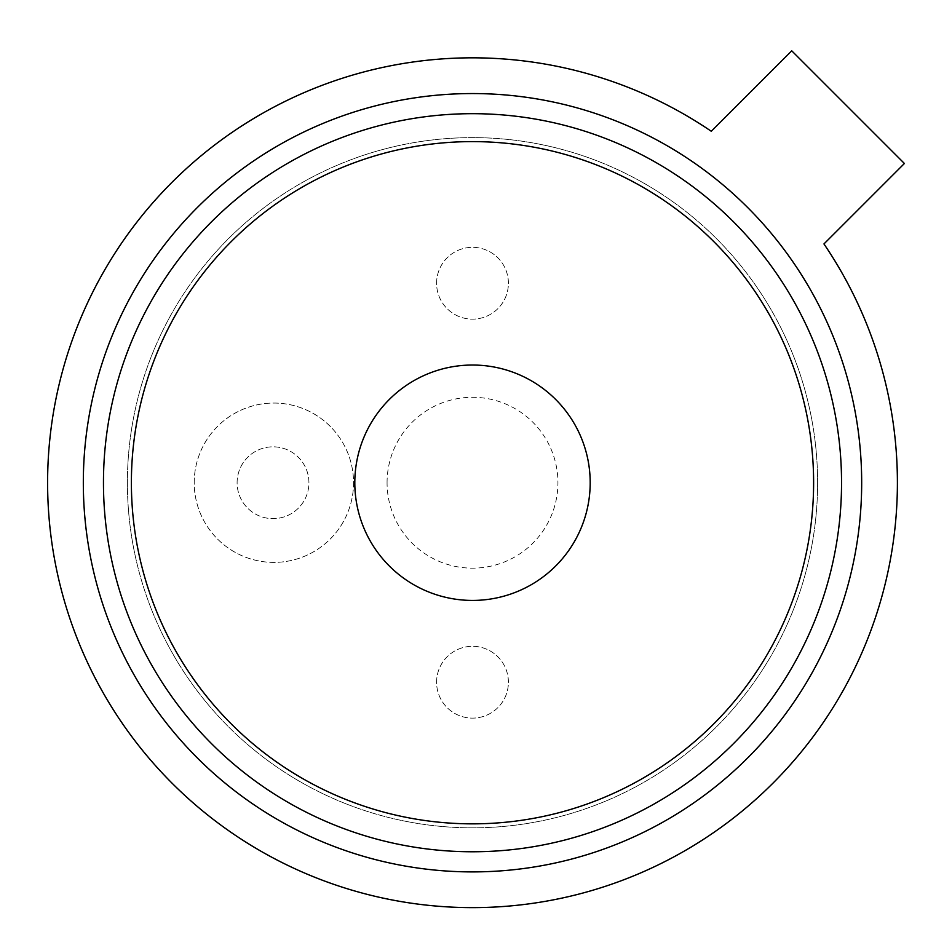 <?xml version="1.0" encoding="UTF-8"?>
<svg xmlns="http://www.w3.org/2000/svg" width="952" height="952" viewBox="0 0 952 952"><rect width="100%" height="100%" fill="white"/><g stroke="black" fill="none" stroke-linecap="round" stroke-linejoin="round"><path stroke-width="0.71" stroke-dasharray="4.76 3.57" d="M237.107 482.723A35.902 35.902 0 0 1 273.022 446.821A35.902 35.902 0 0 1 308.924 482.723A35.902 35.902 0 0 1 273.022 518.638A35.902 35.902 0 0 1 237.107 482.723A35.902 35.902 0 0 1 273.022 446.821A35.902 35.902 0 0 1 308.924 482.723A35.902 35.902 0 0 1 273.022 518.638A35.902 35.902 0 0 1 237.107 482.723M194.208 482.723A79.671 79.671 0 0 1 273.878 403.053A79.671 79.671 0 0 1 353.549 482.723A79.671 79.671 0 0 1 273.878 562.394A79.671 79.671 0 0 1 194.208 482.723A79.671 79.671 0 0 1 273.878 403.053A79.671 79.671 0 0 1 353.549 482.723A79.671 79.671 0 0 1 273.878 562.394A79.671 79.671 0 0 1 194.208 482.723M436.599 283.244A35.902 35.902 0 0 1 472.501 247.33A35.902 35.902 0 0 1 508.404 283.244A35.902 35.902 0 0 1 472.501 319.146A35.902 35.902 0 0 1 436.599 283.244A35.902 35.902 0 0 1 472.501 247.33A35.902 35.902 0 0 1 508.404 283.244A35.902 35.902 0 0 1 472.501 319.146A35.902 35.902 0 0 1 436.599 283.244M436.599 682.215A35.902 35.902 0 0 1 472.501 646.301A35.902 35.902 0 0 1 508.404 682.215A35.902 35.902 0 0 1 472.501 718.117A35.902 35.902 0 0 1 436.599 682.215A35.902 35.902 0 0 1 472.501 646.301A35.902 35.902 0 0 1 508.404 682.215A35.902 35.902 0 0 1 472.501 718.117A35.902 35.902 0 0 1 436.599 682.215M841.544 482.723A369.043 369.043 0 0 1 472.501 851.766A369.043 369.043 0 0 1 103.459 482.723A369.043 369.043 0 0 1 472.501 113.681A369.043 369.043 0 0 1 841.544 482.723A369.043 369.043 0 0 0 472.501 113.681A369.043 369.043 0 0 0 103.459 482.723M590.192 482.723A117.691 117.691 0 0 1 472.501 600.426A117.691 117.691 0 0 1 354.81 482.723A117.691 117.691 0 0 1 472.501 365.032A117.691 117.691 0 0 1 590.192 482.723M817.613 482.723A345.112 345.112 0 0 1 472.501 827.835A345.112 345.112 0 0 1 127.389 482.723A345.112 345.112 0 0 1 472.501 137.624A345.112 345.112 0 0 1 817.613 482.723A345.112 345.112 0 0 1 472.501 827.835A345.112 345.112 0 0 1 127.389 482.723A345.112 345.112 0 0 1 472.501 137.624A345.112 345.112 0 0 1 817.613 482.723M897.403 482.723A424.901 424.901 0 0 0 823.956 243.938L904.4 163.494L791.731 50.825L711.287 131.269A424.901 424.901 0 0 0 47.6 482.723A424.901 424.901 0 0 0 472.501 907.625A424.901 424.901 0 0 0 897.403 482.723M387.071 482.723A85.43 85.43 0 0 1 472.501 397.293A85.43 85.43 0 0 1 557.932 482.723A85.43 85.43 0 0 1 472.501 568.154A85.43 85.43 0 0 1 387.071 482.723"/><path stroke-width="1.43" d="M83.324 482.723A389.178 389.178 0 0 0 472.501 871.901A389.178 389.178 0 0 0 861.679 482.723A389.178 389.178 0 0 0 472.501 93.558A389.178 389.178 0 0 0 83.324 482.723M103.459 482.723A369.043 369.043 0 0 1 472.501 113.681A369.043 369.043 0 0 1 841.544 482.723A369.043 369.043 0 0 1 472.501 851.766A369.043 369.043 0 0 1 103.459 482.723A369.043 369.043 0 0 1 472.501 113.681A369.043 369.043 0 0 1 841.544 482.723M590.192 482.723A117.691 117.691 0 0 1 472.501 600.426A117.691 117.691 0 0 1 354.81 482.723A117.691 117.691 0 0 1 472.501 365.032A117.691 117.691 0 0 1 590.192 482.723A117.691 117.691 0 0 1 472.501 600.426A117.691 117.691 0 0 1 354.81 482.723A117.691 117.691 0 0 1 472.501 365.032A117.691 117.691 0 0 1 590.192 482.723M897.403 482.723A424.901 424.901 0 0 0 823.956 243.938L904.4 163.494L791.731 50.825L711.287 131.269A424.901 424.901 0 0 0 47.6 482.723A424.901 424.901 0 0 0 472.501 907.625A424.901 424.901 0 0 0 897.403 482.723M131.388 482.723A341.113 341.113 0 0 1 472.501 141.61A341.113 341.113 0 0 1 813.615 482.723A341.113 341.113 0 0 1 472.501 823.849A341.113 341.113 0 0 1 131.388 482.723"/></g></svg>
